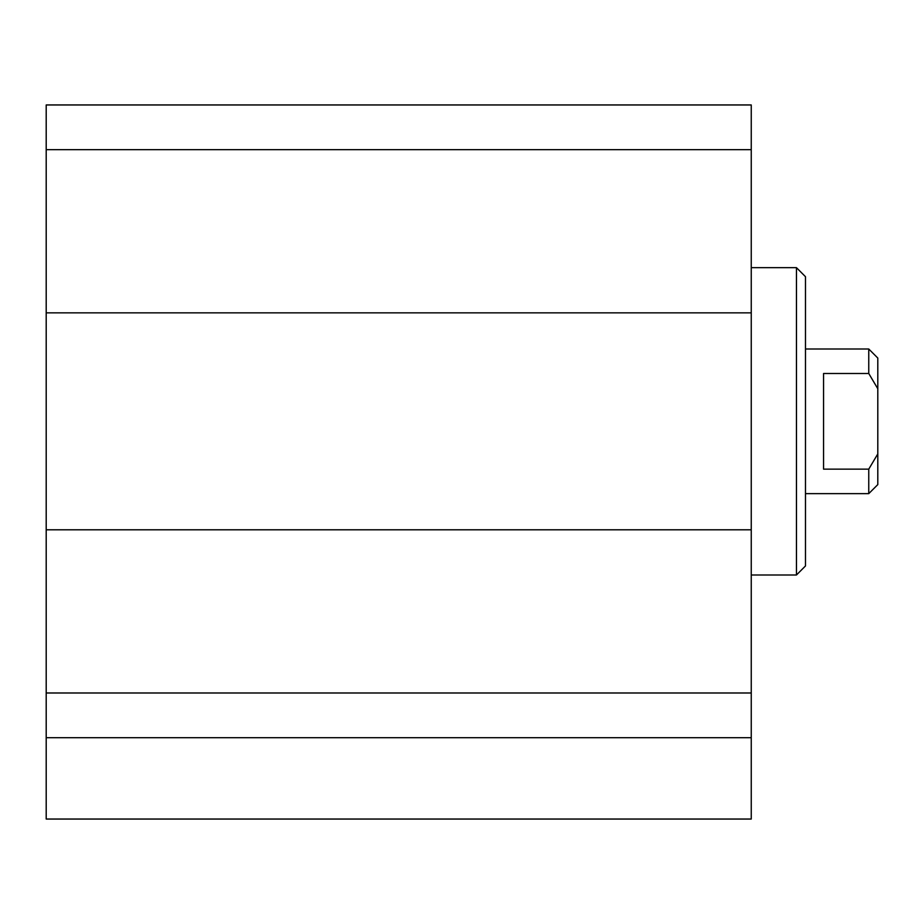 <?xml version="1.0" encoding="UTF-8"?>
<svg xmlns="http://www.w3.org/2000/svg" width="924" height="924" viewBox="0 0 924 924"><rect width="100%" height="100%" fill="white"/><g stroke="black" fill="none" stroke-linecap="round" stroke-linejoin="round"><path stroke-width="1.39" d="M46.2 737.699L46.2 819.045L751.247 819.045L751.247 104.955L46.2 104.955L46.2 737.699L751.247 737.699M805.485 421.321L805.485 276.703L796.453 267.66L796.453 574.994L805.485 565.95L805.485 421.321M46.2 692.988L751.247 692.988M46.2 529.798L751.247 529.798M46.2 312.855L751.247 312.855M46.2 149.665L751.247 149.665M823.561 469.149L823.561 373.492L868.756 373.492L877.8 388.738L877.8 453.915L868.756 469.149L823.561 469.149M805.485 349.006L868.756 349.006L868.756 373.492M868.756 469.149L868.756 493.635L805.485 493.635M877.8 388.738L877.8 358.05L868.756 349.006M868.756 493.635L877.8 484.603L877.8 453.915M751.247 574.994L796.453 574.994M751.247 267.66L796.453 267.66"/></g></svg>
